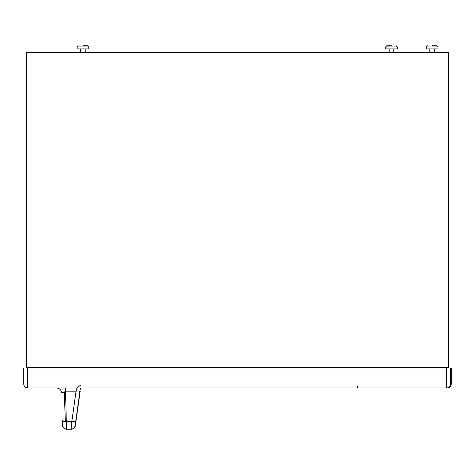 <?xml version="1.0" encoding="UTF-8"?>
<svg xmlns="http://www.w3.org/2000/svg" width="475" height="475" viewBox="0 0 475 475"><rect width="100%" height="100%" fill="white"/><g stroke="black" fill="none" stroke-linecap="round" stroke-linejoin="round"><path stroke-width="0.71" d="M23.75 368.018L23.75 383.96L23.75 368.018L451.25 368.018L451.25 383.96A3.984 3.984 90 0 1 447.266 387.944L447.266 387.944A3.984 3.984 0 0 0 449.047 387.523L449.047 387.523A3.984 3.984 0 0 0 451.25 383.96L450.674 383.96A3.984 3.984 90 0 1 446.69 387.944L447.266 387.944M27.734 368.018L27.734 383.96L23.75 383.96A3.984 3.984 -90 0 0 27.734 387.944L446.69 387.944L446.69 383.96L450.674 383.96L450.674 368.018M80.406 387.944L79.919 391.418A3.984 0.956 -172 0 1 75.97 391.827L65.544 391.827L65.544 387.944L56.501 387.944A5.124 5.124 90 0 1 61.619 392.926L64.374 391.863M66.352 420.755L65.235 420.512L64.624 391.827M80.168 391.418L76.006 421.034L80.168 391.418M75.335 425.784A3.984 3.984 90 0 1 71.387 429.21L73.619 428.527L75.335 425.772L76.006 421.034L75.097 425.784A3.984 3.984 90 0 1 71.155 429.21L66.506 429.21L65.544 391.827L61.619 392.926C61.251 389.886 59.547 388.229 56.501 387.944M75.763 421.034A3.984 0.956 -172 0 1 71.814 421.444L71.155 429.21A3.984 3.984 90 0 0 75.097 425.784L79.919 391.418M62.385 420.589C62.748 425.006 61.216 427.969 66.506 429.21A3.984 3.984 -90 0 1 62.522 425.339L62.385 420.589A3.984 0.962 -1.6 0 0 66.369 421.444L71.814 421.444L75.97 391.827L76.938 387.944M62.635 420.915L62.629 420.589A3.984 0.962 178.4 0 0 65.259 421.42M451.25 368.018L451.25 383.96M23.75 383.96A3.984 3.984 0 0 0 27.734 387.944L27.734 383.96L446.69 383.96L446.69 368.018M64.463 392.849A7.968 7.968 -90 0 0 64.374 391.845L65.235 420.512M61.845 392.516A5.124 5.124 90 0 1 61.869 392.926M82.947 45.79L87.643 45.79L82.947 45.79M77.11 46.924L88.778 46.924L88.778 48.919L77.11 48.919L77.11 46.924L78.25 45.79M80.667 52.048L80.667 48.919M85.221 52.048L85.221 48.919M391.471 45.79L386.775 45.79L391.471 45.79M397.302 46.924L385.635 46.924L385.635 48.919L397.302 48.919L397.302 46.924L396.168 45.79M393.745 52.048L393.745 48.919M389.191 52.048L389.191 48.919M426.277 48.919L426.277 46.924L437.944 46.924L437.944 48.919L426.253 48.919L426.253 46.924L427.387 45.79M429.81 52.048L429.81 48.919M432.113 45.79L436.81 45.79L432.113 45.79M429.833 52.048L429.833 48.919M434.387 52.048L434.387 48.919M26.024 293.687L26.024 298.811L26.024 293.687M26.024 97.874L26.024 92.75L26.024 97.874M26.024 339.512L26.024 52.048L26.475 52.505L26.475 367.519L448.394 367.519L448.394 52.505L447.937 52.048L448.394 52.505L26.475 52.505M447.937 367.971L448.394 367.519L447.937 367.971L26.024 367.971L444.523 367.971M26.475 367.519L26.024 367.971L26.024 52.048L26.024 367.971L26.024 52.048L447.937 52.048M448.394 367.519L448.394 52.505M357.699 385.949L357.699 387.944M427.417 45.79L426.253 46.924M80.655 385.094L76.837 387.944M88.778 46.924L87.643 45.79M385.635 46.924L386.775 45.79M437.944 46.924L436.81 45.79"/></g></svg>
